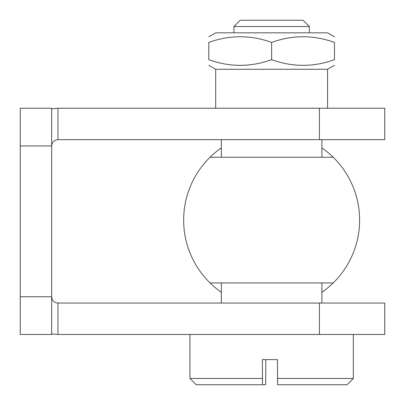 <?xml version="1.0" encoding="UTF-8"?>
<svg xmlns="http://www.w3.org/2000/svg" width="405" height="405" viewBox="0 0 405 405"><rect width="100%" height="100%" fill="white"/><g stroke="black" fill="none" stroke-linecap="round" stroke-linejoin="round"><path stroke-width="0.61" d="M208.783 36.809L215.698 32.82L327.559 32.82L334.474 36.809M271.628 42.424C292.577 34.86 313.526 34.86 334.474 42.424C334.474 34.86 334.474 34.86 334.474 42.424C334.474 34.86 334.474 34.86 334.474 42.424L334.474 59.667C334.474 67.23 334.474 67.23 334.474 59.667C334.474 67.23 334.474 67.23 334.474 59.667C313.526 67.23 292.577 67.23 271.628 59.667C250.68 67.23 229.731 67.23 208.783 59.667C208.783 67.23 208.783 67.23 208.783 59.667C208.783 67.23 208.783 67.23 208.783 59.667L208.783 42.424C208.783 34.86 208.783 34.86 208.783 42.424C208.783 34.86 208.783 34.86 208.783 42.424C229.731 34.86 250.68 34.86 271.628 42.424L271.628 59.667M208.783 65.276L215.698 69.27L327.559 69.27L327.559 108.231M265.817 359.61L265.685 384.75L262.496 384.75L262.364 359.61L277.44 359.61L277.577 384.75L347.044 384.75L353.327 378.467L353.327 334.474M262.496 384.75L196.217 384.75L189.93 378.467L262.364 378.467M277.44 378.467L353.327 378.467M233.923 32.82L233.923 26.533L309.334 26.533L309.334 32.82M233.923 26.533L240.206 20.25L303.051 20.25L309.334 26.533M20.25 108.231L51.673 108.231L20.25 108.231L51.673 108.231L20.25 108.231L20.25 334.474L51.673 334.474L51.673 296.769C52.108 300.632 54.204 302.727 57.956 303.051L57.956 334.474L51.673 333.928M57.956 108.231L384.75 108.231L384.75 139.654L57.956 139.654L57.956 108.231L51.673 108.778M20.25 296.769L51.673 296.769L51.673 145.942C52.108 142.074 54.204 139.978 57.956 139.654M319.439 334.474L319.439 303.051L384.75 303.051L384.75 334.474L57.956 334.474M319.439 303.051L57.956 303.051M20.25 145.942L51.673 145.942L51.673 108.231M221.353 292.299A87.981 87.981 0 0 1 210.053 282.938L333.204 282.938A87.981 87.981 0 0 1 321.904 292.299M321.904 147.891A87.981 87.981 0 0 1 333.204 157.251L210.053 157.251A87.981 87.981 0 0 1 221.353 147.891M333.204 157.251A87.981 87.981 0 0 1 333.204 282.938M210.053 282.938A87.981 87.981 0 0 1 210.053 157.251M319.439 108.231L319.439 139.654M327.559 69.27L334.474 65.276M215.698 69.27L215.698 108.231M321.904 303.051L321.904 282.938M321.904 157.251L321.904 139.654M221.353 303.051L221.353 282.938M221.353 157.251L221.353 139.654M189.93 378.467L189.93 334.474"/></g></svg>

